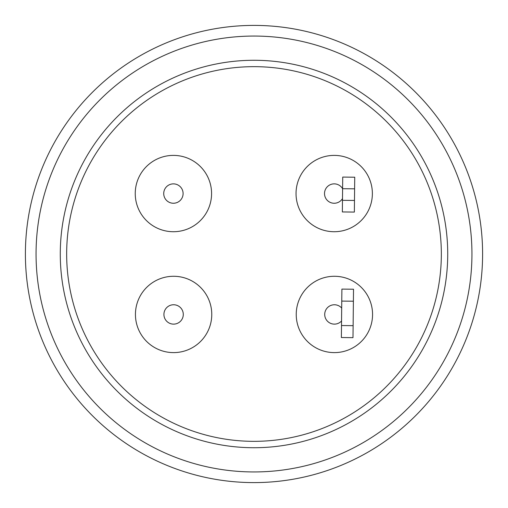 <?xml version="1.0" encoding="UTF-8"?>
<svg xmlns="http://www.w3.org/2000/svg" width="508" height="508" viewBox="0 0 508 508"><rect width="100%" height="100%" fill="white"/><g stroke="black" fill="none" stroke-linecap="round" stroke-linejoin="round"><path stroke-width="0.76" d="M482.6 254A228.6 228.6 0 0 1 254 482.6A228.6 228.6 0 0 1 25.4 254A228.6 228.6 0 0 1 254 25.4A228.6 228.6 0 0 1 482.6 254M471.945 254A217.945 217.945 0 0 1 254 471.945A217.945 217.945 0 0 1 36.055 254A217.945 217.945 0 0 1 254 36.055A217.945 217.945 0 0 1 471.945 254M254 60.274A193.726 193.726 0 0 1 447.726 254A193.726 193.726 0 0 1 254 447.726A193.726 193.726 0 0 1 60.274 254A193.726 193.726 0 0 1 254 60.274M441.338 254A187.338 187.338 0 0 1 254 441.338A187.338 187.338 0 0 1 66.662 254A187.338 187.338 0 0 1 254 66.662A187.338 187.338 0 0 1 441.338 254M211.766 314.446A38.163 38.163 0 0 1 173.603 352.609A38.163 38.163 0 0 1 135.439 314.446A38.163 38.163 0 0 1 173.603 276.276A38.163 38.163 0 0 1 211.766 314.446M372.37 193.554A38.163 38.163 0 0 1 334.207 231.724A38.163 38.163 0 0 1 296.037 193.554A38.163 38.163 0 0 1 334.207 155.391A38.163 38.163 0 0 1 372.37 193.554M372.561 314.446A38.163 38.163 0 0 1 334.397 352.609A38.163 38.163 0 0 1 296.234 314.446A38.163 38.163 0 0 1 334.397 276.276A38.163 38.163 0 0 1 372.561 314.446M211.576 193.554A38.163 38.163 0 0 1 173.406 231.724A38.163 38.163 0 0 1 135.242 193.554A38.163 38.163 0 0 1 173.406 155.391A38.163 38.163 0 0 1 211.576 193.554M183.286 314.446A9.684 9.684 0 0 1 173.603 324.129A9.684 9.684 0 0 1 163.919 314.446A9.684 9.684 0 0 1 173.603 304.756A9.684 9.684 0 0 1 183.286 314.446M342.494 198.571A9.684 9.684 0 0 1 324.517 193.554A9.684 9.684 0 0 1 342.602 188.728M341.547 320.973A9.684 9.684 0 0 1 324.714 314.446A9.684 9.684 0 0 1 341.687 308.07M183.096 193.554A9.684 9.684 0 0 1 173.406 203.244A9.684 9.684 0 0 1 163.722 193.554A9.684 9.684 0 0 1 173.406 183.871A9.684 9.684 0 0 1 183.096 193.554M341.503 325.539L341.37 337.528L352.99 337.655L353.124 325.666L341.503 325.539L341.763 301.085L353.39 301.212L353.124 325.666M353.39 301.212L353.517 289.223L341.897 289.096L341.763 301.085M342.475 200.323L342.348 211.944L354.355 212.077L354.482 200.45L342.475 200.323L342.602 188.703L354.609 188.83L354.736 177.209L342.729 177.076L342.602 188.703M341.37 337.528L352.99 337.655M354.482 200.45L354.609 188.83"/></g></svg>
